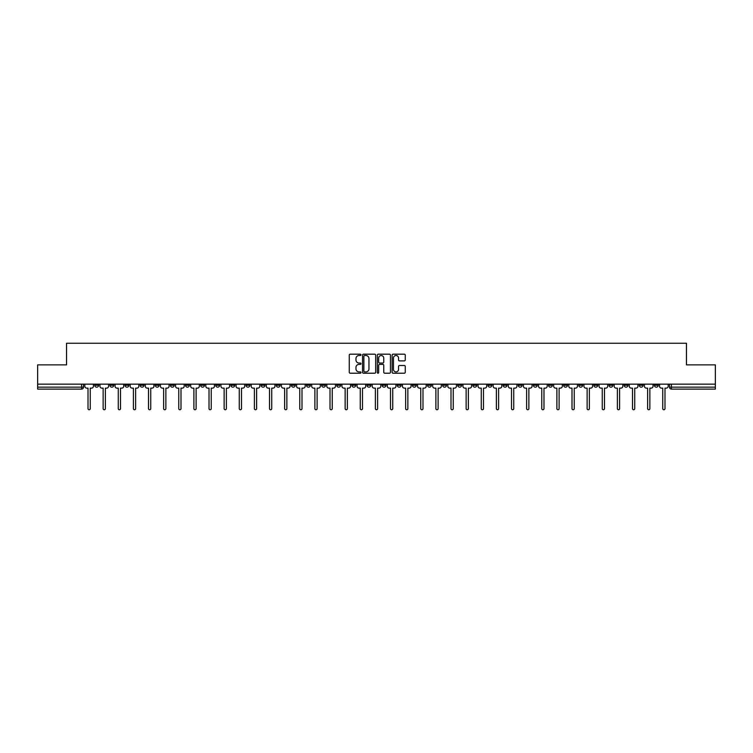 <?xml version="1.0" encoding="UTF-8"?>
<svg xmlns="http://www.w3.org/2000/svg" width="753" height="753" viewBox="0 0 753 753"><rect width="100%" height="100%" fill="white"/><g stroke="black" fill="none" stroke-linecap="round" stroke-linejoin="round"><path stroke-width="1.13" d="M360.988 354.851A0.668 0.668 0 0 0 360.32 354.183L350.211 354.183A0.951 0.951 0 0 0 349.26 355.134L349.26 372.264A0.951 0.951 0 0 0 350.211 373.215L360.32 373.215A0.668 0.668 0 0 0 360.988 372.556A0.668 0.668 0 0 0 360.32 371.888L359.012 371.888A3.05 3.05 0 0 1 355.971 368.838L355.971 367.417A3.05 3.05 0 0 1 359.012 364.367L360.32 364.367A0.668 0.668 0 0 0 360.988 363.699A0.668 0.668 0 0 0 360.32 363.04L359.012 363.04A3.05 3.05 0 0 1 355.971 359.99L355.971 358.56A3.05 3.05 0 0 1 359.012 355.52L360.32 355.52A0.668 0.668 0 0 0 360.988 354.851M593.872 384.162L593.872 385.225L597.75 385.225A1.939 1.939 0 0 1 595.811 387.164A1.939 1.939 0 0 1 593.872 385.225L593.872 384.162M503.117 384.162L503.117 385.225L506.995 385.225A1.939 1.939 0 0 1 505.056 387.164A1.939 1.939 0 0 1 503.117 385.225L503.117 384.162M487.991 384.162L487.991 385.225L491.878 385.225A1.939 1.939 0 0 1 489.939 387.164A1.939 1.939 0 0 1 487.991 385.225L487.991 384.162M397.245 384.162L397.245 385.225L401.123 385.225A1.939 1.939 0 0 1 399.184 387.164A1.939 1.939 0 0 1 397.245 385.225L397.245 384.162M382.119 384.162L382.119 385.225L385.997 385.225A1.939 1.939 0 0 1 384.058 387.164A1.939 1.939 0 0 1 382.119 385.225L382.119 384.162M367.003 384.162L367.003 385.225L370.881 385.225A1.939 1.939 0 0 1 368.942 387.164A1.939 1.939 0 0 1 367.003 385.225L367.003 384.162M336.751 384.162L336.751 385.225L340.629 385.225A1.939 1.939 0 0 1 338.69 387.164A1.939 1.939 0 0 1 336.751 385.225L336.751 384.162M306.499 385.225L306.499 384.162L306.499 385.225A1.939 1.939 0 0 0 308.438 387.164A1.939 1.939 0 0 1 306.499 385.225L310.377 385.225A1.939 1.939 0 0 1 308.438 387.164A1.939 1.939 0 0 0 310.377 385.225L310.377 384.162L310.377 385.225M291.373 385.225L291.373 384.162L291.373 385.225A1.939 1.939 0 0 0 293.312 387.164A1.939 1.939 0 0 1 291.373 385.225L295.251 385.225A1.939 1.939 0 0 1 293.312 387.164M276.247 385.225L276.247 384.162L276.247 385.225A1.939 1.939 0 0 0 278.186 387.164A1.939 1.939 0 0 1 276.247 385.225L280.125 385.225A1.939 1.939 0 0 1 278.186 387.164A1.939 1.939 0 0 0 280.125 385.225L280.125 384.162L280.125 385.225M261.122 384.162L261.122 385.225L265.009 385.225A1.939 1.939 0 0 1 263.061 387.164A1.939 1.939 0 0 1 261.122 385.225L261.122 384.162M246.005 384.162L246.005 385.225L249.883 385.225A1.939 1.939 0 0 1 247.944 387.164A1.939 1.939 0 0 1 246.005 385.225L246.005 384.162M230.879 384.162L230.879 385.225L234.757 385.225A1.939 1.939 0 0 1 232.818 387.164A1.939 1.939 0 0 1 230.879 385.225L230.879 384.162M215.753 385.225L215.753 384.162L215.753 385.225A1.939 1.939 0 0 0 217.692 387.164A1.939 1.939 0 0 1 215.753 385.225L219.631 385.225A1.939 1.939 0 0 1 217.692 387.164M185.502 385.225L185.502 384.162L185.502 385.225A1.939 1.939 0 0 0 187.441 387.164A1.939 1.939 0 0 1 185.502 385.225L189.38 385.225A1.939 1.939 0 0 1 187.441 387.164A1.939 1.939 0 0 0 189.38 385.225L189.38 384.162L189.38 385.225M170.376 385.225L170.376 384.162L170.376 385.225A1.939 1.939 0 0 0 172.315 387.164A1.939 1.939 0 0 1 170.376 385.225L174.254 385.225A1.939 1.939 0 0 1 172.315 387.164A1.939 1.939 0 0 0 174.254 385.225L174.254 384.162L174.254 385.225M155.25 385.225L155.25 384.162L155.25 385.225A1.939 1.939 0 0 0 157.189 387.164A1.939 1.939 0 0 1 155.25 385.225L159.128 385.225A1.939 1.939 0 0 1 157.189 387.164A1.939 1.939 0 0 0 159.128 385.225L159.128 384.162L159.128 385.225M140.133 385.225L140.133 384.162L140.133 385.225A1.939 1.939 0 0 0 142.072 387.164A1.939 1.939 0 0 1 140.133 385.225L144.011 385.225A1.939 1.939 0 0 1 142.072 387.164M125.007 385.225L125.007 384.162L125.007 385.225A1.939 1.939 0 0 0 126.946 387.164A1.939 1.939 0 0 1 125.007 385.225L128.885 385.225A1.939 1.939 0 0 1 126.946 387.164A1.939 1.939 0 0 0 128.885 385.225L128.885 384.162L128.885 385.225M109.882 385.225L109.882 384.162L109.882 385.225A1.939 1.939 0 0 0 111.82 387.164A1.939 1.939 0 0 1 109.882 385.225L113.759 385.225A1.939 1.939 0 0 1 111.82 387.164A1.939 1.939 0 0 0 113.759 385.225L113.759 384.162L113.759 385.225M404.314 360.894A0.951 0.951 0 0 0 405.265 359.943L405.265 355.134A0.951 0.951 0 0 0 404.314 354.183L393.085 354.183A0.951 0.951 0 0 0 392.134 355.134L392.134 372.264A0.951 0.951 0 0 0 393.085 373.215L404.314 373.215A0.951 0.951 0 0 0 405.265 372.264L405.265 366.466A0.951 0.951 0 0 0 404.314 365.506L399.504 365.506A0.951 0.951 0 0 0 398.553 366.466L398.553 369.337A2.541 2.541 0 0 1 396.012 371.888A2.541 2.541 0 0 1 393.461 369.337L393.461 358.061A2.541 2.541 0 0 1 396.012 355.52A2.541 2.541 0 0 1 398.553 358.061L398.553 359.943A0.951 0.951 0 0 0 399.504 360.894L404.314 360.894M37.65 384.162L37.65 364.866L66.546 364.866L66.546 343.246L686.454 343.246L686.454 364.866L715.35 364.866L715.35 384.162L37.65 384.162L37.65 387.164L83.508 387.164L83.508 384.162L83.508 387.164A1.939 1.939 0 0 1 81.569 389.103L37.65 389.103L37.65 387.164M375.672 355.134A0.951 0.951 0 0 0 374.712 354.183L363.483 354.183A0.951 0.951 0 0 0 362.532 355.134L362.532 372.264A0.951 0.951 0 0 0 363.483 373.215L374.712 373.215A0.951 0.951 0 0 0 375.672 372.264L375.672 355.134M378.288 354.183L389.517 354.183A0.951 0.951 0 0 1 390.468 355.134L390.468 372.264A0.951 0.951 0 0 1 389.517 373.215L384.708 373.215A0.951 0.951 0 0 1 383.757 372.264L383.757 365.318A0.951 0.951 0 0 0 382.806 364.367L379.616 364.367A0.951 0.951 0 0 0 378.665 365.318L378.665 372.556A0.668 0.668 0 0 1 377.997 373.215A0.668 0.668 0 0 1 377.328 372.556L377.328 355.134A0.951 0.951 0 0 1 378.288 354.183M669.492 384.162L669.492 387.164L715.35 387.164L715.35 389.103L671.431 389.103A1.939 1.939 0 0 1 669.492 387.164M715.35 384.162L715.35 387.164M658.244 384.162L658.244 385.225A1.939 1.939 0 0 1 656.305 387.164A1.939 1.939 0 0 1 654.366 385.225A1.939 1.939 0 0 0 656.305 387.164M654.366 384.162L654.366 385.225L658.244 385.225M643.118 384.162L643.118 385.225A1.939 1.939 0 0 1 641.18 387.164A1.939 1.939 0 0 1 639.241 385.225L643.118 385.225A1.939 1.939 0 0 1 641.18 387.164M639.241 384.162L639.241 385.225M627.993 384.162L627.993 385.225A1.939 1.939 0 0 1 626.054 387.164A1.939 1.939 0 0 1 624.115 385.225A1.939 1.939 0 0 0 626.054 387.164M624.115 384.162L624.115 385.225L627.993 385.225M612.867 384.162L612.867 385.225A1.939 1.939 0 0 1 610.928 387.164A1.939 1.939 0 0 1 608.989 385.225L612.867 385.225M608.989 384.162L608.989 385.225M597.75 384.162L597.75 385.225A1.939 1.939 0 0 1 595.811 387.164M582.624 384.162L582.624 385.225A1.939 1.939 0 0 1 580.685 387.164A1.939 1.939 0 0 1 578.746 385.225L582.624 385.225M578.746 384.162L578.746 385.225M567.498 384.162L567.498 385.225A1.939 1.939 0 0 1 565.559 387.164A1.939 1.939 0 0 1 563.62 385.225L567.498 385.225M563.62 384.162L563.62 385.225M552.373 384.162L552.373 385.225A1.939 1.939 0 0 1 550.434 387.164A1.939 1.939 0 0 1 548.495 385.225A1.939 1.939 0 0 0 550.434 387.164M548.495 384.162L548.495 385.225L552.373 385.225M537.247 384.162L537.247 385.225A1.939 1.939 0 0 1 535.308 387.164A1.939 1.939 0 0 1 533.369 385.225L537.247 385.225M533.369 384.162L533.369 385.225M522.121 384.162L522.121 385.225A1.939 1.939 0 0 1 520.182 387.164A1.939 1.939 0 0 1 518.243 385.225L522.121 385.225M518.243 384.162L518.243 385.225M506.995 384.162L506.995 385.225M491.878 384.162L491.878 385.225L491.878 384.162M476.753 384.162L476.753 385.225A1.939 1.939 0 0 1 474.814 387.164A1.939 1.939 0 0 1 472.875 385.225L476.753 385.225M472.875 384.162L472.875 385.225M461.627 384.162L461.627 385.225A1.939 1.939 0 0 1 459.688 387.164A1.939 1.939 0 0 1 457.749 385.225L461.627 385.225M457.749 384.162L457.749 385.225M446.501 384.162L446.501 385.225A1.939 1.939 0 0 1 444.562 387.164A1.939 1.939 0 0 1 442.623 385.225L446.501 385.225M442.623 384.162L442.623 385.225M431.375 384.162L431.375 385.225A1.939 1.939 0 0 1 429.436 387.164A1.939 1.939 0 0 1 427.497 385.225L431.375 385.225M427.497 384.162L427.497 385.225M416.249 384.162L416.249 385.225A1.939 1.939 0 0 1 414.31 387.164A1.939 1.939 0 0 1 412.371 385.225L416.249 385.225M412.371 384.162L412.371 385.225M401.123 384.162L401.123 385.225A1.939 1.939 0 0 1 399.184 387.164M385.997 384.162L385.997 385.225M370.881 385.225L370.881 384.162L370.881 385.225A1.939 1.939 0 0 1 368.942 387.164M355.755 384.162L355.755 385.225A1.939 1.939 0 0 1 353.816 387.164A1.939 1.939 0 0 1 351.877 385.225A1.939 1.939 0 0 0 353.816 387.164A1.939 1.939 0 0 0 355.755 385.225L351.877 385.225L351.877 384.162M340.629 385.225L340.629 384.162L340.629 385.225A1.939 1.939 0 0 1 338.69 387.164M325.503 384.162L325.503 385.225A1.939 1.939 0 0 1 323.564 387.164A1.939 1.939 0 0 1 321.625 385.225A1.939 1.939 0 0 0 323.564 387.164M321.625 384.162L321.625 385.225L325.503 385.225M295.251 384.162L295.251 385.225L295.251 384.162M265.009 385.225L265.009 384.162L265.009 385.225A1.939 1.939 0 0 1 263.061 387.164M249.883 385.225L249.883 384.162L249.883 385.225A1.939 1.939 0 0 1 247.944 387.164M234.757 385.225L234.757 384.162L234.757 385.225A1.939 1.939 0 0 1 232.818 387.164M219.631 384.162L219.631 385.225L219.631 384.162M204.505 385.225L204.505 384.162L204.505 385.225A1.939 1.939 0 0 1 202.566 387.164A1.939 1.939 0 0 1 200.627 385.225L204.505 385.225A1.939 1.939 0 0 1 202.566 387.164M200.627 384.162L200.627 385.225M144.011 384.162L144.011 385.225L144.011 384.162M98.634 384.162L98.634 385.225A1.939 1.939 0 0 1 96.695 387.164A1.939 1.939 0 0 1 94.756 385.225A1.939 1.939 0 0 0 96.695 387.164A1.939 1.939 0 0 0 98.634 385.225L98.634 384.162M94.756 384.162L94.756 385.225L98.634 385.225M81.569 384.162L81.569 389.103A1.939 1.939 0 0 0 83.508 387.164M364.537 355.52A0.668 0.668 0 0 0 363.868 356.188L363.868 371.22A0.668 0.668 0 0 0 364.537 371.888L365.911 371.888A3.05 3.05 0 0 0 368.961 368.838L368.961 358.56A3.05 3.05 0 0 0 365.911 355.52L364.537 355.52M383.757 358.108A2.541 2.541 0 0 0 381.206 355.567A2.541 2.541 0 0 0 378.665 358.108L378.665 362.08A0.951 0.951 0 0 0 379.616 363.04L382.806 363.04A0.951 0.951 0 0 0 383.757 362.08L383.757 358.108M84.816 386.195L84.816 384.162L84.816 386.195A1.939 1.939 0 0 0 86.755 388.134L88.016 388.134L88.016 408.644A1.111 1.111 0 0 0 89.136 409.754A1.111 1.111 0 0 0 90.247 408.644L90.247 388.134L91.508 388.134A1.939 1.939 0 0 0 93.447 386.195L93.447 384.162L93.447 386.195M86.755 388.134L88.016 388.134L88.016 408.644M90.247 408.644L90.247 388.134L91.508 388.134M99.942 386.195L99.942 384.162L99.942 386.195A1.939 1.939 0 0 0 101.881 388.134L103.142 388.134L103.142 408.644A1.111 1.111 0 0 0 104.253 409.754A1.111 1.111 0 0 0 105.373 408.644L105.373 388.134L106.634 388.134A1.939 1.939 0 0 0 108.573 386.195L108.573 384.162L108.573 386.195M115.068 386.195L115.068 384.162L115.068 386.195A1.939 1.939 0 0 0 117.007 388.134L118.268 388.134L118.268 408.644A1.111 1.111 0 0 0 119.379 409.754A1.111 1.111 0 0 0 120.499 408.644L120.499 388.134L121.76 388.134A1.939 1.939 0 0 0 123.699 386.195L123.699 384.162L123.699 386.195M101.881 388.134L103.142 388.134L103.142 408.644M105.373 408.644L105.373 388.134L106.634 388.134M117.007 388.134L118.268 388.134L118.268 408.644M120.499 408.644L120.499 388.134L121.76 388.134M130.194 386.195L130.194 384.162L130.194 386.195A1.939 1.939 0 0 0 132.133 388.134L133.394 388.134L133.394 408.644A1.111 1.111 0 0 0 134.505 409.754A1.111 1.111 0 0 0 135.625 408.644L135.625 388.134L136.877 388.134A1.939 1.939 0 0 0 138.816 386.195L138.816 384.162L138.816 386.195M145.32 386.195L145.32 384.162L145.32 386.195A1.939 1.939 0 0 0 147.259 388.134L148.52 388.134L148.52 408.644A1.111 1.111 0 0 0 149.631 409.754A1.111 1.111 0 0 0 150.741 408.644L150.741 388.134L152.002 388.134A1.939 1.939 0 0 0 153.941 386.195L153.941 384.162L153.941 386.195M160.436 386.195L160.436 384.162L160.436 386.195A1.939 1.939 0 0 0 162.384 388.134L163.636 388.134L163.636 408.644A1.111 1.111 0 0 0 164.756 409.754A1.111 1.111 0 0 0 165.867 408.644L165.867 388.134L167.128 388.134A1.939 1.939 0 0 0 169.067 386.195L169.067 384.162L169.067 386.195M132.133 388.134L133.394 388.134L133.394 408.644M135.625 408.644L135.625 388.134L136.877 388.134M147.259 388.134L148.52 388.134L148.52 408.644M150.741 408.644L150.741 388.134L152.002 388.134M162.384 388.134L163.636 388.134L163.636 408.644M165.867 408.644L165.867 388.134L167.128 388.134M175.562 386.195L175.562 384.162L175.562 386.195A1.939 1.939 0 0 0 177.501 388.134L178.762 388.134L178.762 408.644A1.111 1.111 0 0 0 179.882 409.754A1.111 1.111 0 0 0 180.993 408.644L180.993 388.134L182.254 388.134A1.939 1.939 0 0 0 184.193 386.195L184.193 384.162L184.193 386.195M177.501 388.134L178.762 388.134L178.762 408.644M180.993 408.644L180.993 388.134L182.254 388.134M190.688 386.195L190.688 384.162L190.688 386.195A1.939 1.939 0 0 0 192.627 388.134L193.888 388.134L193.888 408.644A1.111 1.111 0 0 0 195.008 409.754A1.111 1.111 0 0 0 196.119 408.644L196.119 388.134L197.38 388.134A1.939 1.939 0 0 0 199.319 386.195L199.319 384.162L199.319 386.195M192.627 388.134L193.888 388.134L193.888 408.644M196.119 408.644L196.119 388.134L197.38 388.134M205.814 386.195L205.814 384.162L205.814 386.195A1.939 1.939 0 0 0 207.753 388.134L209.014 388.134L209.014 408.644A1.111 1.111 0 0 0 210.125 409.754A1.111 1.111 0 0 0 211.245 408.644L211.245 388.134L212.506 388.134A1.939 1.939 0 0 0 214.445 386.195L214.445 384.162L214.445 386.195M207.753 388.134L209.014 388.134L209.014 408.644M211.245 408.644L211.245 388.134L212.506 388.134M220.94 386.195L220.94 384.162L220.94 386.195A1.939 1.939 0 0 0 222.879 388.134L224.14 388.134L224.14 408.644A1.111 1.111 0 0 0 225.251 409.754A1.111 1.111 0 0 0 226.371 408.644L226.371 388.134L227.632 388.134A1.939 1.939 0 0 0 229.571 386.195L229.571 384.162L229.571 386.195M222.879 388.134L224.14 388.134L224.14 408.644M226.371 408.644L226.371 388.134L227.632 388.134M236.066 386.195L236.066 384.162L236.066 386.195A1.939 1.939 0 0 0 238.004 388.134L239.266 388.134L239.266 408.644A1.111 1.111 0 0 0 240.376 409.754A1.111 1.111 0 0 0 241.497 408.644L241.497 388.134L242.758 388.134A1.939 1.939 0 0 0 244.697 386.195L244.697 384.162L244.697 386.195M238.004 388.134L239.266 388.134L239.266 408.644M241.497 408.644L241.497 388.134L242.758 388.134M251.191 386.195L251.191 384.162L251.191 386.195A1.939 1.939 0 0 0 253.13 388.134L254.392 388.134L254.392 408.644A1.111 1.111 0 0 0 255.502 409.754A1.111 1.111 0 0 0 256.622 408.644L256.622 388.134L257.874 388.134A1.939 1.939 0 0 0 259.813 386.195L259.813 384.162L259.813 386.195M253.13 388.134L254.392 388.134L254.392 408.644M256.622 408.644L256.622 388.134L257.874 388.134M266.317 386.195L266.317 384.162L266.317 386.195A1.939 1.939 0 0 0 268.256 388.134L269.508 388.134L269.508 408.644A1.111 1.111 0 0 0 270.628 409.754A1.111 1.111 0 0 0 271.739 408.644L271.739 388.134L273 388.134A1.939 1.939 0 0 0 274.939 386.195L274.939 384.162L274.939 386.195M268.256 388.134L269.508 388.134L269.508 408.644M271.739 408.644L271.739 388.134L273 388.134M281.434 386.195L281.434 384.162L281.434 386.195A1.939 1.939 0 0 0 283.373 388.134L284.634 388.134L284.634 408.644A1.111 1.111 0 0 0 285.754 409.754A1.111 1.111 0 0 0 286.865 408.644L286.865 388.134L288.126 388.134A1.939 1.939 0 0 0 290.065 386.195L290.065 384.162L290.065 386.195M283.373 388.134L284.634 388.134L284.634 408.644M286.865 408.644L286.865 388.134L288.126 388.134M296.56 386.195L296.56 384.162L296.56 386.195A1.939 1.939 0 0 0 298.499 388.134L299.76 388.134L299.76 408.644A1.111 1.111 0 0 0 300.88 409.754A1.111 1.111 0 0 0 301.991 408.644L301.991 388.134L303.252 388.134A1.939 1.939 0 0 0 305.191 386.195L305.191 384.162L305.191 386.195M298.499 388.134L299.76 388.134L299.76 408.644M301.991 408.644L301.991 388.134L303.252 388.134M311.686 386.195L311.686 384.162L311.686 386.195A1.939 1.939 0 0 0 313.625 388.134L314.886 388.134L314.886 408.644A1.111 1.111 0 0 0 316.006 409.754A1.111 1.111 0 0 0 317.117 408.644L317.117 388.134L318.378 388.134A1.939 1.939 0 0 0 320.317 386.195L320.317 384.162L320.317 386.195M313.625 388.134L314.886 388.134L314.886 408.644M317.117 408.644L317.117 388.134L318.378 388.134M326.811 386.195L326.811 384.162L326.811 386.195A1.939 1.939 0 0 0 328.75 388.134L330.012 388.134L330.012 408.644A1.111 1.111 0 0 0 331.122 409.754A1.111 1.111 0 0 0 332.242 408.644L332.242 388.134L333.504 388.134A1.939 1.939 0 0 0 335.443 386.195L335.443 384.162L335.443 386.195M328.75 388.134L330.012 388.134L330.012 408.644M332.242 408.644L332.242 388.134L333.504 388.134M341.937 386.195L341.937 384.162L341.937 386.195A1.939 1.939 0 0 0 343.876 388.134L345.138 388.134L345.138 408.644A1.111 1.111 0 0 0 346.248 409.754A1.111 1.111 0 0 0 347.368 408.644L347.368 388.134L348.63 388.134A1.939 1.939 0 0 0 350.569 386.195L350.569 384.162L350.569 386.195M343.876 388.134L345.138 388.134L345.138 408.644M347.368 408.644L347.368 388.134L348.63 388.134M357.063 386.195L357.063 384.162L357.063 386.195A1.939 1.939 0 0 0 359.002 388.134L360.263 388.134L360.263 408.644A1.111 1.111 0 0 0 361.374 409.754A1.111 1.111 0 0 0 362.494 408.644L362.494 388.134L363.746 388.134A1.939 1.939 0 0 0 365.694 386.195L365.694 384.162L365.694 386.195M359.002 388.134L360.263 388.134L360.263 408.644M362.494 408.644L362.494 388.134L363.746 388.134M372.189 386.195L372.189 384.162L372.189 386.195A1.939 1.939 0 0 0 374.128 388.134L375.389 388.134L375.389 408.644A1.111 1.111 0 0 0 376.5 409.754A1.111 1.111 0 0 0 377.611 408.644L377.611 388.134L378.872 388.134A1.939 1.939 0 0 0 380.811 386.195L380.811 384.162L380.811 386.195M374.128 388.134L375.389 388.134L375.389 408.644M377.611 408.644L377.611 388.134L378.872 388.134M387.306 386.195L387.306 384.162L387.306 386.195A1.939 1.939 0 0 0 389.254 388.134L390.506 388.134L390.506 408.644A1.111 1.111 0 0 0 391.626 409.754A1.111 1.111 0 0 0 392.737 408.644L392.737 388.134L393.998 388.134A1.939 1.939 0 0 0 395.937 386.195L395.937 384.162L395.937 386.195M389.254 388.134L390.506 388.134L390.506 408.644M392.737 408.644L392.737 388.134L393.998 388.134M402.431 386.195L402.431 384.162L402.431 386.195A1.939 1.939 0 0 0 404.37 388.134L405.632 388.134L405.632 408.644A1.111 1.111 0 0 0 406.752 409.754A1.111 1.111 0 0 0 407.862 408.644L407.862 388.134L409.124 388.134A1.939 1.939 0 0 0 411.063 386.195L411.063 384.162L411.063 386.195M404.37 388.134L405.632 388.134L405.632 408.644M407.862 408.644L407.862 388.134L409.124 388.134M417.557 386.195L417.557 384.162L417.557 386.195A1.939 1.939 0 0 0 419.496 388.134L420.758 388.134L420.758 408.644A1.111 1.111 0 0 0 421.878 409.754A1.111 1.111 0 0 0 422.988 408.644L422.988 388.134L424.25 388.134A1.939 1.939 0 0 0 426.189 386.195L426.189 384.162L426.189 386.195M419.496 388.134L420.758 388.134L420.758 408.644M422.988 408.644L422.988 388.134L424.25 388.134M432.683 386.195L432.683 384.162L432.683 386.195A1.939 1.939 0 0 0 434.622 388.134L435.883 388.134L435.883 408.644A1.111 1.111 0 0 0 436.994 409.754A1.111 1.111 0 0 0 438.114 408.644L438.114 388.134L439.376 388.134A1.939 1.939 0 0 0 441.314 386.195L441.314 384.162L441.314 386.195M434.622 388.134L435.883 388.134L435.883 408.644M438.114 408.644L438.114 388.134L439.376 388.134M447.809 386.195L447.809 384.162L447.809 386.195A1.939 1.939 0 0 0 449.748 388.134L451.009 388.134L451.009 408.644A1.111 1.111 0 0 0 452.12 409.754A1.111 1.111 0 0 0 453.24 408.644L453.24 388.134L454.501 388.134A1.939 1.939 0 0 0 456.44 386.195L456.44 384.162L456.44 386.195M449.748 388.134L451.009 388.134L451.009 408.644M453.24 408.644L453.24 388.134L454.501 388.134M462.935 386.195L462.935 384.162L462.935 386.195A1.939 1.939 0 0 0 464.874 388.134L466.135 388.134L466.135 408.644A1.111 1.111 0 0 0 467.246 409.754A1.111 1.111 0 0 0 468.366 408.644L468.366 388.134L469.627 388.134A1.939 1.939 0 0 0 471.566 386.195L471.566 384.162L471.566 386.195M464.874 388.134L466.135 388.134L466.135 408.644M468.366 408.644L468.366 388.134L469.627 388.134M478.061 386.195L478.061 384.162L478.061 386.195A1.939 1.939 0 0 0 480 388.134L481.261 388.134L481.261 408.644A1.111 1.111 0 0 0 482.372 409.754A1.111 1.111 0 0 0 483.492 408.644L483.492 388.134L484.744 388.134A1.939 1.939 0 0 0 486.683 386.195L486.683 384.162L486.683 386.195M480 388.134L481.261 388.134L481.261 408.644M483.492 408.644L483.492 388.134L484.744 388.134M493.187 386.195L493.187 384.162L493.187 386.195A1.939 1.939 0 0 0 495.126 388.134L496.378 388.134L496.378 408.644A1.111 1.111 0 0 0 497.498 409.754A1.111 1.111 0 0 0 498.608 408.644L498.608 388.134L499.87 388.134A1.939 1.939 0 0 0 501.809 386.195L501.809 384.162L501.809 386.195M495.126 388.134L496.378 388.134L496.378 408.644M498.608 408.644L498.608 388.134L499.87 388.134M508.303 386.195L508.303 384.162L508.303 386.195A1.939 1.939 0 0 0 510.242 388.134L511.503 388.134L511.503 408.644A1.111 1.111 0 0 0 512.624 409.754A1.111 1.111 0 0 0 513.734 408.644L513.734 388.134L514.996 388.134A1.939 1.939 0 0 0 516.935 386.195L516.935 384.162L516.935 386.195M510.242 388.134L511.503 388.134L511.503 408.644M513.734 408.644L513.734 388.134L514.996 388.134M523.429 386.195L523.429 384.162L523.429 386.195A1.939 1.939 0 0 0 525.368 388.134L526.629 388.134L526.629 408.644A1.111 1.111 0 0 0 527.749 409.754A1.111 1.111 0 0 0 528.86 408.644L528.86 388.134L530.121 388.134A1.939 1.939 0 0 0 532.06 386.195L532.06 384.162L532.06 386.195M525.368 388.134L526.629 388.134L526.629 408.644M528.86 408.644L528.86 388.134L530.121 388.134M538.555 386.195L538.555 384.162L538.555 386.195A1.939 1.939 0 0 0 540.494 388.134L541.755 388.134L541.755 408.644A1.111 1.111 0 0 0 542.875 409.754A1.111 1.111 0 0 0 543.986 408.644L543.986 388.134L545.247 388.134A1.939 1.939 0 0 0 547.186 386.195L547.186 384.162L547.186 386.195M540.494 388.134L541.755 388.134L541.755 408.644M543.986 408.644L543.986 388.134L545.247 388.134M553.681 386.195L553.681 384.162L553.681 386.195A1.939 1.939 0 0 0 555.62 388.134L556.881 388.134L556.881 408.644A1.111 1.111 0 0 0 557.992 409.754A1.111 1.111 0 0 0 559.112 408.644L559.112 388.134L560.373 388.134A1.939 1.939 0 0 0 562.312 386.195L562.312 384.162L562.312 386.195M555.62 388.134L556.881 388.134L556.881 408.644M559.112 408.644L559.112 388.134L560.373 388.134M568.807 386.195L568.807 384.162L568.807 386.195A1.939 1.939 0 0 0 570.746 388.134L572.007 388.134L572.007 408.644A1.111 1.111 0 0 0 573.118 409.754A1.111 1.111 0 0 0 574.238 408.644L574.238 388.134L575.499 388.134A1.939 1.939 0 0 0 577.438 386.195L577.438 384.162L577.438 386.195M570.746 388.134L572.007 388.134L572.007 408.644M574.238 408.644L574.238 388.134L575.499 388.134M583.933 386.195L583.933 384.162L583.933 386.195A1.939 1.939 0 0 0 585.872 388.134L587.133 388.134L587.133 408.644A1.111 1.111 0 0 0 588.244 409.754A1.111 1.111 0 0 0 589.364 408.644L589.364 388.134L590.616 388.134A1.939 1.939 0 0 0 592.564 386.195L592.564 384.162L592.564 386.195M585.872 388.134L587.133 388.134L587.133 408.644M589.364 408.644L589.364 388.134L590.616 388.134M599.059 386.195L599.059 384.162L599.059 386.195A1.939 1.939 0 0 0 600.998 388.134L602.259 388.134L602.259 408.644A1.111 1.111 0 0 0 603.369 409.754A1.111 1.111 0 0 0 604.48 408.644L604.48 388.134L605.741 388.134A1.939 1.939 0 0 0 607.68 386.195L607.68 384.162L607.68 386.195M600.998 388.134L602.259 388.134L602.259 408.644M604.48 408.644L604.48 388.134L605.741 388.134M614.184 386.195L614.184 384.162L614.184 386.195A1.939 1.939 0 0 0 616.123 388.134L617.375 388.134L617.375 408.644A1.111 1.111 0 0 0 618.495 409.754A1.111 1.111 0 0 0 619.606 408.644L619.606 388.134L620.867 388.134A1.939 1.939 0 0 0 622.806 386.195L622.806 384.162L622.806 386.195M616.123 388.134L617.375 388.134L617.375 408.644M619.606 408.644L619.606 388.134L620.867 388.134M629.301 386.195L629.301 384.162L629.301 386.195A1.939 1.939 0 0 0 631.24 388.134L632.501 388.134L632.501 408.644A1.111 1.111 0 0 0 633.621 409.754A1.111 1.111 0 0 0 634.732 408.644L634.732 388.134L635.993 388.134A1.939 1.939 0 0 0 637.932 386.195L637.932 384.162L637.932 386.195M631.24 388.134L632.501 388.134L632.501 408.644M634.732 408.644L634.732 388.134L635.993 388.134M644.427 386.195L644.427 384.162L644.427 386.195A1.939 1.939 0 0 0 646.366 388.134L647.627 388.134L647.627 408.644A1.111 1.111 0 0 0 648.747 409.754A1.111 1.111 0 0 0 649.858 408.644L649.858 388.134L651.119 388.134A1.939 1.939 0 0 0 653.058 386.195L653.058 384.162L653.058 386.195M646.366 388.134L647.627 388.134L647.627 408.644M649.858 408.644L649.858 388.134L651.119 388.134M659.553 386.195L659.553 384.162L659.553 386.195A1.939 1.939 0 0 0 661.492 388.134L662.753 388.134L662.753 408.644A1.111 1.111 0 0 0 663.864 409.754A1.111 1.111 0 0 0 664.984 408.644L664.984 388.134L666.245 388.134A1.939 1.939 0 0 0 668.184 386.195L668.184 384.162L668.184 386.195M661.492 388.134L662.753 388.134L662.753 408.644M664.984 408.644L664.984 388.134L666.245 388.134M671.431 384.162L671.431 389.103"/></g></svg>
